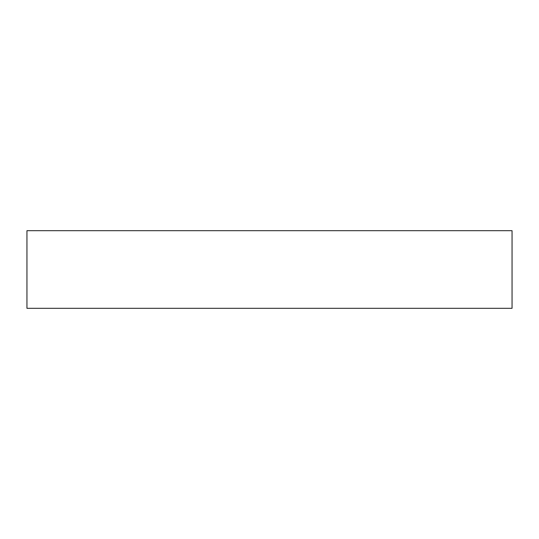 <?xml version="1.0" encoding="UTF-8"?>
<svg xmlns="http://www.w3.org/2000/svg" width="539" height="539" viewBox="0 0 539 539"><rect width="100%" height="100%" fill="white"/><g stroke="black" fill="none" stroke-linecap="round" stroke-linejoin="round"><path stroke-width="0.4" stroke-dasharray="2.69 2.02" d="M26.95 230.692L512.05 230.692L512.05 308.308L26.95 308.308L26.95 230.692"/><path stroke-width="0.81" d="M26.95 230.692L512.05 230.692L512.05 308.308L26.95 308.308L26.95 230.692"/></g></svg>
